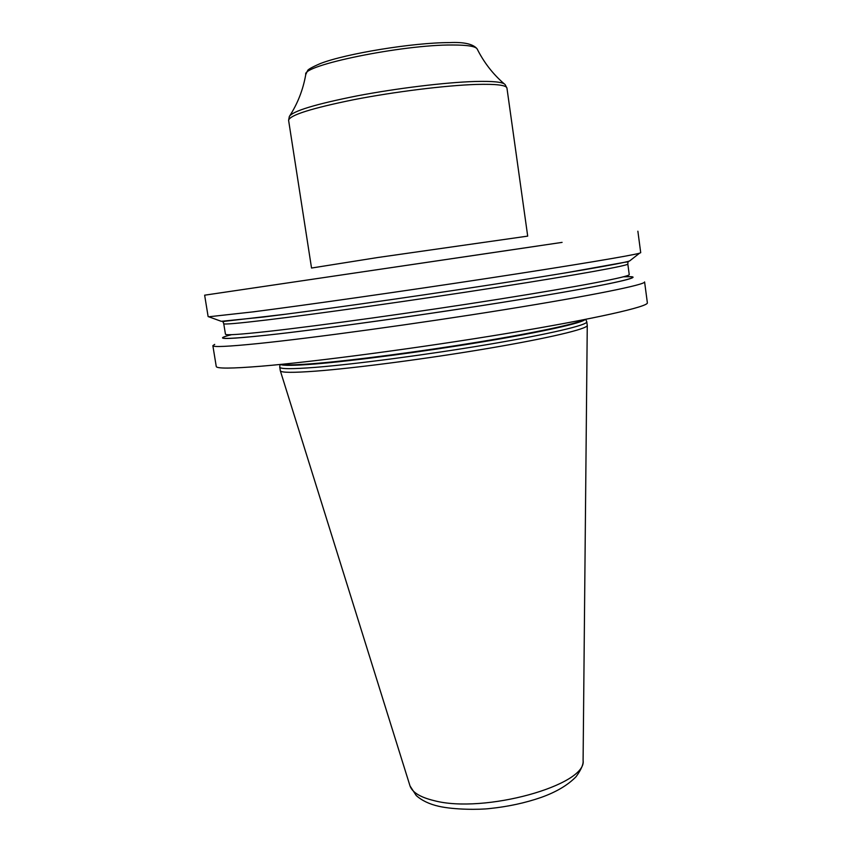 <?xml version="1.0" encoding="UTF-8"?>
<svg xmlns="http://www.w3.org/2000/svg" width="852" height="852" viewBox="0 0 852 852"><rect width="100%" height="100%" fill="white"/><g stroke="black" fill="none" stroke-linecap="round" stroke-linejoin="round"><path stroke-width="1.28" d="M630.512 260.254L629.521 261.031C621.843 263.577 566.324 273.183 485.438 285.601C404.679 297.998 311.928 311.087 263.066 317.082L221.254 321.31L208.122 316.561L204.64 295.186L562.086 242.383M212.862 345.678L216.248 366.456C216.472 368.703 231.531 368.618 261.426 366.19C315.283 361.738 420.952 347.754 508.335 333.217C595.921 318.669 648.713 306.571 647.36 302.79L644.591 281.916C645.805 284.568 592.758 295.463 504.97 309.574C417.373 323.664 311.598 338.137 257.815 343.59C227.963 346.583 212.979 347.275 212.862 345.678L214.693 344.378M209.39 316.71L252.756 311.907C303.962 305.357 402.4 291.331 488.015 278.295C573.769 265.238 632.035 255.462 639.554 253.193L640.715 252.682L637.871 231.211M224.161 336.817C217.409 339.447 231.339 338.936 265.962 335.273C320.341 329.447 429.504 314.207 514.331 300.458C599.414 286.687 642.834 277.422 631.215 276.708L623.6 276.783M280.02 364.475L279.744 367.159C280.084 369.086 291.895 369.161 315.155 367.372C355.039 364.241 428.609 354.538 489.154 344.283C549.828 334.005 587.667 324.985 586.783 321.822L585.739 319.34M586.783 321.822L587.262 325.496C587.273 328.915 548.976 338.106 488.537 348.351C428.215 358.596 355.38 368.139 315.741 371.131C293.003 372.814 281.203 372.707 280.34 370.822L279.744 367.159M221.254 321.31L220.072 320.863M343.75 274.632L508.325 250.35C550.669 244.087 550.498 244.109 507.803 250.403M288.604 120.345L311.534 268.039L377.937 257.485L527.697 236.121L506.951 88.097L505.13 84.614C503.17 82.048 493.042 81.004 474.745 81.494C445.426 82.388 397.011 88.257 357.126 95.871C315.272 104.21 292.673 111.079 289.339 116.479L288.604 120.345C289.573 115.19 311.427 108.279 354.166 99.609C394.987 91.686 445.692 85.424 476.044 84.444C496.056 83.89 506.354 85.104 506.951 88.097M289.339 116.479C297.625 103.731 303.099 89.748 305.762 74.529C301.555 65.359 402.187 44.613 452.146 44.996C467.684 44.975 476.055 46.381 477.28 49.192C484.032 62.601 492.988 74.135 504.171 83.805M281.479 364.337C285.335 365.274 296.613 364.986 315.304 363.474C352.771 360.407 419.93 351.642 478.228 342.067C536.611 332.493 577.869 323.547 584.302 319.617M585.281 319.425C582.395 322.929 542.777 331.865 483.35 341.737C424.019 351.61 353.899 360.833 315.325 363.974C294.409 365.646 282.789 365.796 280.478 364.432M583.098 759.963L583.098 760.367C587.347 785.075 483.798 814.054 433.977 800.603C420.26 797.28 412.272 792.381 410.014 785.927L409.897 785.544M221.147 321.279L220.178 320.895M629.617 260.957L630.427 260.318M266.495 320.001C238.049 323.387 223.799 324.623 223.746 323.696L225.45 334.197C225.546 335.443 239.838 334.506 268.295 331.385C318.999 325.783 417.416 312.098 498.867 299.19C580.5 286.261 630.256 276.591 629.234 274.578L627.817 264.024C628.776 265.505 578.902 274.6 497.174 287.316C415.627 300.021 317.157 313.93 266.495 320.001M623.451 276.815C649.81 275.366 618.446 283.237 532.106 297.54C446.118 311.821 324.452 329.01 266.144 335.241C223.98 339.628 212.478 339.437 231.627 334.666M305.762 74.529L307.551 70.822C307.583 69.64 311.907 67.191 320.512 63.485C346.05 53.559 413.124 42.632 449.025 42.6M477.088 48.82C473.126 43.995 463.914 41.918 449.451 42.6M280.34 370.822L410.014 785.927L416.213 795.512C421.804 800.529 429.291 804.118 438.695 806.28C454.521 809.858 479.761 809.773 489.687 808.548C508.101 806.642 525.237 802.935 541.105 797.44C556.239 792.051 567.911 785.118 576.122 776.641C581.245 769.601 583.567 764.169 583.098 760.367L587.262 325.496M629.521 261.031L639.554 253.193M286.847 314.068L225.546 321.193L222.894 321.694L223.746 323.696M564.61 273.045L625.091 262.203L628.052 261.862L627.817 264.024"/></g></svg>
